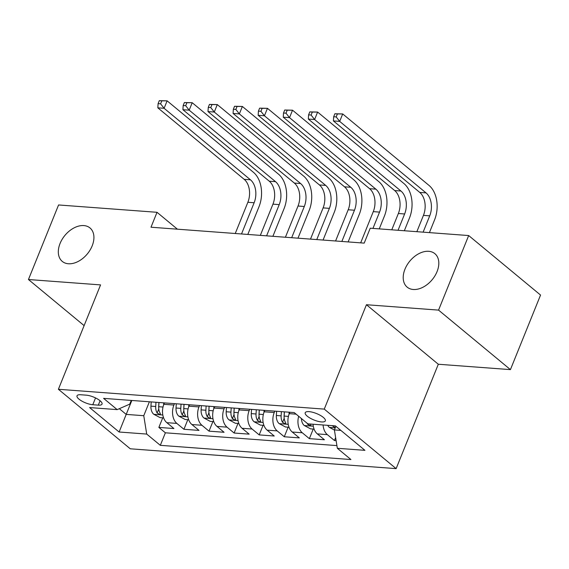 <?xml version="1.0" encoding="UTF-8"?>
<svg xmlns="http://www.w3.org/2000/svg" width="569" height="569" viewBox="0 0 569 569"><rect width="100%" height="100%" fill="white"/><g stroke="black" fill="none" stroke-linecap="round" stroke-linejoin="round"><path stroke-width="0.85" d="M404.957 269.201A21.722 14.531 129.6 0 1 434.865 253.667A21.722 14.531 129.6 0 1 437.063 271.598A21.722 14.531 129.6 0 1 407.155 287.125A21.722 14.531 129.6 0 1 404.957 269.201M60.065 243.475A21.722 14.531 129.6 0 1 89.973 227.941A21.722 14.531 129.6 0 1 92.171 245.872A21.722 14.531 129.6 0 1 62.27 261.399A21.722 14.531 129.6 0 1 60.065 243.475M309.059 411.636A10.861 3.464 -158 0 0 305.204 412.717A10.861 3.464 -158 0 0 310.233 418.194A10.861 3.464 -158 0 0 321.492 421.935A10.861 3.464 -158 0 0 325.347 420.854A10.861 3.464 -158 0 0 320.319 415.37A10.861 3.464 -158 0 0 309.059 411.636M510.429 369.622L438.557 310.112L366.443 304.728L438.315 364.245L510.429 369.622L540.55 295.062L468.678 235.552L370.227 228.205L364.203 243.119L150.998 227.216L157.023 212.301L58.571 204.961L28.45 279.521L84.112 325.61M438.315 364.245L396.138 468.628L130.258 448.792L58.394 389.281L324.266 409.111L396.138 468.628M164.441 402.902L163.872 404.303A13.578 9.111 94.3 0 0 166.824 422.667L173.915 428.535L158.865 427.411L162.734 417.824M174.47 403.649L173.908 405.05A13.578 9.111 94.3 0 0 176.859 423.414L183.943 429.282L187.82 419.694M183.943 429.282L198.994 430.406L191.902 424.538A13.578 9.111 94.3 0 1 188.958 406.174L189.52 404.772M214.605 406.643L214.036 408.044A13.578 9.111 94.3 0 0 216.988 426.409L224.079 432.276L209.029 431.153L212.906 421.565M239.691 408.514L239.122 409.915A13.578 9.111 94.3 0 0 242.074 428.279L249.165 434.147L234.115 433.023L237.984 423.436M264.77 410.384L264.208 411.785A13.578 9.111 94.3 0 0 267.153 430.15L274.244 436.018L259.194 434.894L263.07 425.306M289.856 412.255L289.287 413.656A13.578 9.111 94.3 0 0 292.238 432.02L299.33 437.888L284.28 436.764L288.149 427.177M313.05 424.232A13.578 9.111 94.3 0 0 317.317 433.891L324.408 439.759L309.358 438.642L313.235 429.054M92.79 404.73L98.309 405.135A10.519 3.35 -158 0 0 102.043 404.09A10.519 3.35 -158 0 0 97.171 398.784A10.519 3.35 -158 0 0 86.268 395.163L80.748 394.751A10.519 3.35 -158 0 0 77.014 395.796A10.519 3.35 -158 0 0 81.886 401.109A10.519 3.35 -158 0 0 92.79 404.73L95.535 397.93M131.83 400.469L126.204 414.396L143.765 415.704L146.71 434.069L160.309 445.328L350.938 459.546L337.346 448.287L364.935 450.342L335.411 425.897L307.815 423.841L294.223 412.582L103.594 398.364L117.186 409.623L129.775 404.125L131.268 400.427M146.71 434.069L119.12 432.013L89.596 407.56L117.186 409.623M274.806 411.131L274.237 412.532L264.208 411.785M249.72 409.26L249.158 410.662L239.122 409.915M224.641 407.39L224.072 408.791L214.036 408.044M199.555 405.519L198.986 406.92L188.958 406.174M158.865 427.411L165.373 432.803L336.912 445.598M323.085 424.979A13.578 9.111 -85.7 0 0 327.353 434.638L334.444 440.513L336.115 440.634M309.358 438.642L302.274 432.767A13.578 9.111 -85.7 0 1 298.682 416.273M284.28 436.764L277.188 430.897A13.578 9.111 -85.7 0 1 274.237 412.532M259.194 434.894L252.103 429.026A13.578 9.111 -85.7 0 1 249.158 410.662M234.115 433.023L227.024 427.155A13.578 9.111 -85.7 0 1 224.072 408.791M209.029 431.153L201.938 425.285A13.578 9.111 -85.7 0 1 198.986 406.92M149.391 401.778L143.765 415.704M438.557 310.112L468.678 235.552M366.443 304.728L324.266 409.111M58.394 389.281L100.564 284.898L28.45 279.521M177.414 229.186L157.023 212.301M119.312 408.691L126.204 414.396L119.12 432.013M335.866 426.273L334.394 429.922L340.852 430.406M165.373 432.803L160.309 445.328M334.444 440.513L335.625 437.589M337.346 448.287L334.394 429.922M163.616 404.986L163.744 402.845M163.602 417.888L160.081 417.625L153.687 414.225A8.99 6.039 -85.7 0 1 150.949 406.145L151.198 401.913M159.299 100.663L158.097 103.643L160.6 103.828L161.809 100.848L159.299 100.663L167.115 100.841L253.461 172.336A25.449 17.084 -85.7 0 1 258.987 206.767L247.814 234.435M155.97 402.269L155.714 406.501A8.99 6.039 94.3 0 0 157.144 413.002L159.832 414.431L160.422 414.175L160.159 413.229A8.99 6.039 -85.7 0 1 158.723 406.721L158.979 402.489M158.701 407.767A4.58 3.073 -85.7 0 1 158.673 406.622L158.922 402.489M235.253 233.503L247.864 202.279A16.97 11.394 94.3 0 0 244.179 179.327L157.833 107.833L164.107 108.295L160.6 103.828M241.519 233.966L254.137 202.749A16.97 11.394 94.3 0 0 250.445 179.79L164.107 108.295L167.115 100.841L161.809 100.848M158.097 103.643L157.833 107.833M188.695 406.856L188.823 404.715M188.68 419.758L185.167 419.495L178.773 416.095A8.99 6.039 -85.7 0 1 176.027 408.016L176.283 403.784M184.384 102.534L183.175 105.514L185.686 105.699L186.888 102.719L184.384 102.534L192.201 102.712L278.54 174.206A25.449 17.084 -85.7 0 1 284.073 208.638L272.892 236.306M181.049 404.139L180.793 408.371A8.99 6.039 94.3 0 0 182.229 414.872L184.911 416.302L185.508 416.039L185.238 415.1A8.99 6.039 -85.7 0 1 183.801 408.592L184.057 404.36M183.78 409.637A4.58 3.073 -85.7 0 1 183.751 408.492L184 404.36M260.332 235.374L272.949 204.15A16.97 11.394 94.3 0 0 269.258 181.198L182.919 109.703L189.185 110.166L185.686 105.699M266.605 235.836L279.215 204.62A16.97 11.394 94.3 0 0 275.531 181.667L189.185 110.166L192.201 102.712L186.888 102.719M183.175 105.514L182.919 109.703M213.78 408.727L213.908 406.586M213.766 421.629L210.246 421.366L203.858 417.966A8.99 6.039 -85.7 0 1 201.113 409.886L201.369 405.654M209.463 104.404L208.261 107.385L210.772 107.569L211.974 104.589L209.463 104.404L217.287 104.582L303.626 176.077A25.449 17.084 -85.7 0 1 309.159 210.509L297.978 238.176M206.134 406.01L205.878 410.242A8.99 6.039 94.3 0 0 207.315 416.743L209.997 418.172L210.587 417.916L210.324 416.97A8.99 6.039 -85.7 0 1 208.887 410.462L209.143 406.23M208.866 411.508A4.58 3.073 -85.7 0 1 208.837 410.363L209.086 406.23M285.418 237.245L298.028 206.021A16.97 11.394 94.3 0 0 294.344 183.069L207.998 111.574L214.271 112.043L210.772 107.569M291.684 237.707L304.301 206.49A16.97 11.394 94.3 0 0 300.61 183.538L214.271 112.043L217.287 104.582L211.974 104.589M208.261 107.385L207.998 111.574M238.859 410.598L238.994 408.464M238.845 423.5L235.331 423.244L228.937 419.837A8.99 6.039 -85.7 0 1 226.192 411.757L226.448 407.525M234.549 106.275L233.347 109.255L235.851 109.44L237.06 106.46L234.549 106.275L242.366 106.453L328.711 177.948A25.449 17.084 -85.7 0 1 334.238 212.379L323.064 240.047M231.213 407.881L230.957 412.112A8.99 6.039 94.3 0 0 232.394 418.613L235.075 420.043L235.673 419.787L235.402 418.841A8.99 6.039 -85.7 0 1 233.973 412.333L234.229 408.108M233.951 413.379A4.58 3.073 -85.7 0 1 233.923 412.241L234.172 408.101M310.496 239.115L323.114 207.891A16.97 11.394 94.3 0 0 319.422 184.939L233.084 113.444L239.357 113.914L235.851 109.44M316.769 239.585L329.387 208.361A16.97 11.394 94.3 0 0 325.696 185.409L239.357 113.914L242.366 106.453L237.06 106.46M233.347 109.255L233.084 113.444M263.945 412.468L264.073 410.334M263.931 425.37L260.417 425.114L254.023 421.707A8.99 6.039 -85.7 0 1 251.278 413.627L251.534 409.396M259.635 108.146L258.426 111.126L260.936 111.311L262.138 108.33L259.635 108.146L267.451 108.323L353.79 179.818A25.449 17.084 -85.7 0 1 359.324 214.25L348.143 241.925M256.299 409.751L256.043 413.983A8.99 6.039 94.3 0 0 257.48 420.491L260.161 421.914L260.751 421.657L260.488 420.711A8.99 6.039 -85.7 0 1 259.051 414.204L259.308 409.979M259.03 415.249A4.58 3.073 -85.7 0 1 259.002 414.111L259.251 409.972M335.582 240.986L348.192 209.762A16.97 11.394 94.3 0 0 344.508 186.81L258.17 115.315L264.436 115.784L260.936 111.311M341.855 241.455L354.466 210.231A16.97 11.394 94.3 0 0 350.781 187.279L264.436 115.784L267.451 108.323L262.138 108.33M258.426 111.126L258.17 115.315M289.031 414.339L289.159 412.205M289.016 427.248L285.496 426.985L279.102 423.578A8.99 6.039 -85.7 0 1 276.363 415.498L276.612 411.266M284.713 110.016L283.511 112.996L286.015 113.181L287.224 110.201L284.713 110.016L292.53 110.194L378.876 181.689A25.449 17.084 -85.7 0 1 384.402 216.12L379.253 228.88M281.385 411.622L281.129 415.854A8.99 6.039 94.3 0 0 282.558 422.362L285.247 423.791L285.837 423.528L285.574 422.582A8.99 6.039 -85.7 0 1 284.137 416.074L284.393 411.849M284.116 417.12A4.58 3.073 -85.7 0 1 284.087 415.982L284.336 411.842M360.668 242.856L373.278 211.632A16.97 11.394 94.3 0 0 369.594 188.68L283.248 117.186L289.521 117.655L286.015 113.181M372.958 228.411L379.551 212.102A16.97 11.394 94.3 0 0 375.86 189.15L289.521 117.655L292.53 110.194L287.224 110.201M283.511 112.996L283.248 117.186M314.095 429.118L310.582 428.855L304.187 425.448A8.99 6.039 -85.7 0 1 301.428 418.542M309.799 111.887L308.59 114.867L311.101 115.059L312.303 112.072L309.799 111.887L317.616 112.065L403.954 183.559A25.449 17.084 -85.7 0 1 409.488 217.991L404.331 230.751M307.146 423.279A8.99 6.039 94.3 0 0 307.644 424.232L310.325 425.662L310.923 425.392L310.653 424.453A8.99 6.039 -85.7 0 1 310.411 424.033M391.771 229.812L398.364 213.503A16.97 11.394 94.3 0 0 394.673 190.551L308.334 119.056L314.6 119.526L311.101 115.059M398.044 230.281L404.63 213.972A16.97 11.394 94.3 0 0 400.946 191.02L314.6 119.526L317.616 112.065L312.303 112.072M308.59 114.867L308.334 119.056M334.416 430.057L329.273 427.319A8.99 6.039 -85.7 0 1 327.723 425.32M334.878 113.757L333.676 116.737L336.187 116.93L337.389 113.942L334.878 113.757L342.702 113.942L429.04 185.437A25.449 17.084 -85.7 0 1 434.574 219.862L429.417 232.621M332.488 425.676A8.99 6.039 94.3 0 0 332.73 426.103L335.361 427.532M416.857 231.683L423.443 215.374A16.97 11.394 94.3 0 0 419.758 192.422L333.413 120.927L339.686 121.396L336.187 116.93M423.123 232.152L429.716 215.843A16.97 11.394 94.3 0 0 426.025 192.891L339.686 121.396L342.702 113.942L337.389 113.942M333.676 116.737L333.413 120.927M296.136 414.168L289.287 413.656M173.908 405.05L163.872 404.303M176.859 423.414L166.824 422.667M327.353 434.638L317.317 433.891M302.274 432.767L292.238 432.02M277.188 430.897L267.153 430.15M252.103 429.026L242.074 428.279M227.024 427.155L216.988 426.409M201.938 425.285L191.902 424.538M100.08 400.747L98.309 405.135M153.85 414.31L162.798 414.979M158.723 406.721L163.011 407.041M150.949 406.145L155.714 406.501M247.864 202.279L254.137 202.749M244.179 179.327L250.445 179.79M158.779 408.969L157.144 413.002M178.929 416.181L187.884 416.849M183.801 408.592L188.097 408.912M176.027 408.016L180.793 408.371M272.949 204.15L279.215 204.62M269.258 181.198L275.531 181.667M183.858 410.839L182.229 414.872M204.015 418.051L212.97 418.72M208.887 410.462L213.176 410.782M201.113 409.886L205.878 410.242M298.028 206.021L304.301 206.49M294.344 183.069L300.61 183.538M208.944 412.71L207.315 416.743M229.101 419.922L238.048 420.591M233.973 412.333L238.262 412.653M226.192 411.757L230.957 412.112M323.114 207.891L329.387 208.361M319.422 184.939L325.696 185.409M234.03 414.581L232.394 418.613M254.179 421.793L263.134 422.461M259.051 414.204L263.347 414.524M251.278 413.627L256.043 413.983M348.192 209.762L354.466 210.231M344.508 186.81L350.781 187.279M259.108 416.451L257.48 420.491M279.265 423.663L288.213 424.332M284.137 416.074L288.426 416.394M276.363 415.498L281.129 415.854M373.278 211.632L379.551 212.102M369.594 188.68L375.86 189.15M284.194 418.322L282.558 422.362M304.344 425.534L313.299 426.202M398.364 213.503L404.63 213.972M394.673 190.551L400.946 191.02M307.808 423.827L307.644 424.232M329.43 427.404L335.233 427.838M423.443 215.374L429.716 215.843M419.758 192.422L426.025 192.891M332.886 425.712L332.73 426.103"/></g></svg>
